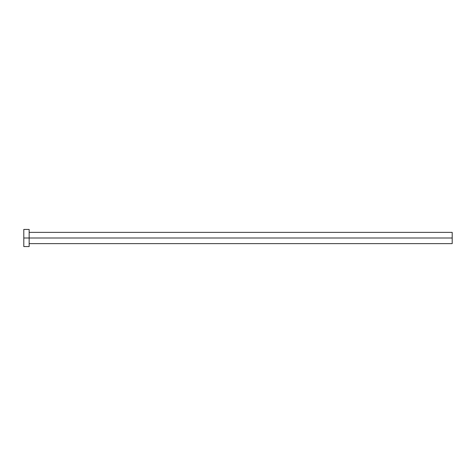 <?xml version="1.0" encoding="UTF-8"?>
<svg xmlns="http://www.w3.org/2000/svg" width="476" height="476" viewBox="0 0 476 476"><rect width="100%" height="100%" fill="white"/><g stroke="black" fill="none" stroke-linecap="round" stroke-linejoin="round"><path stroke-width="0.71" d="M23.8 246.568L23.8 229.432L23.8 238L452.2 238L452.2 243.623L452.2 238L23.8 238L23.8 246.568L29.155 246.568L29.155 229.432L29.155 246.568M452.2 238L452.2 232.377L452.2 238M29.155 243.623L452.2 243.623M23.8 229.432L29.155 229.432M29.155 232.377L452.2 232.377"/></g></svg>
